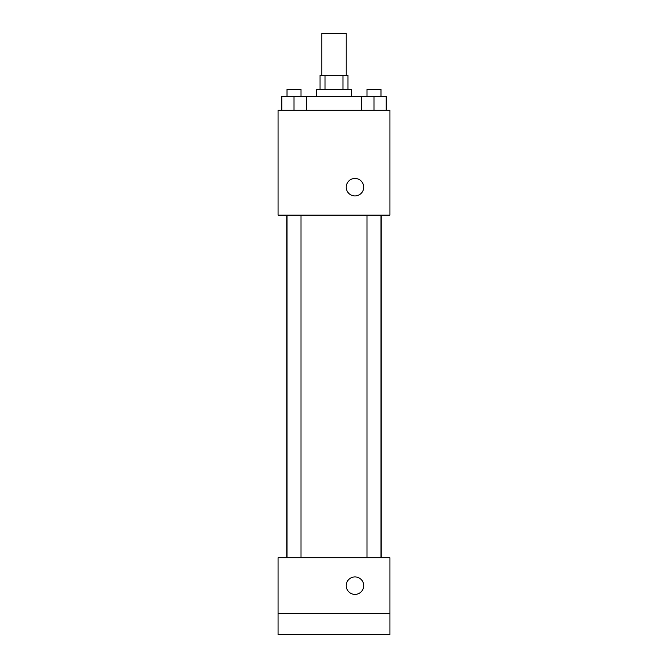 <?xml version="1.0" encoding="UTF-8"?>
<svg xmlns="http://www.w3.org/2000/svg" width="668" height="668" viewBox="0 0 668 668"><rect width="100%" height="100%" fill="white"/><g stroke="black" fill="none" stroke-linecap="round" stroke-linejoin="round"><path stroke-width="1" d="M346.233 75.342L346.233 33.4L321.767 33.4L321.767 75.342M325.032 89.328L325.032 75.342L320.022 75.342L320.022 89.328M325.032 75.342L347.978 75.342L347.978 89.328M342.968 89.328L342.968 75.342M316.523 96.317L316.523 89.328L351.477 89.328L351.477 96.317M361.755 110.295L361.755 96.317L281.779 96.317L281.779 110.295M278.072 110.295L389.928 110.295L389.928 215.154L278.072 215.154L278.072 110.295M354.975 195.933A8.742 8.742 0 0 1 347.402 182.823A8.742 8.742 0 0 1 362.54 182.823A8.742 8.742 0 0 1 354.975 195.933M278.072 557.705L389.928 557.705L389.928 634.6L278.072 634.6L278.072 557.705M354.975 594.403A8.742 8.742 0 0 1 347.402 581.294A8.742 8.742 0 0 1 362.54 581.294A8.742 8.742 0 0 1 354.975 594.403M278.072 613.625L389.928 613.625M361.755 96.317L386.221 96.317L386.221 110.295L386.221 96.317M373.988 110.295L373.988 96.317M380.977 96.317L380.977 89.328L366.999 89.328L366.999 96.317M294.012 110.295L294.012 96.317M306.245 110.295L306.245 96.317L306.245 110.295M301.001 96.317L301.001 89.328L287.023 89.328L287.023 96.317M381.261 557.705L381.261 215.154M286.739 557.705L286.739 215.154M366.999 215.154L366.999 557.705M380.977 215.154L380.977 557.705M301.001 557.705L301.001 215.154M287.023 557.705L287.023 215.154"/></g></svg>
